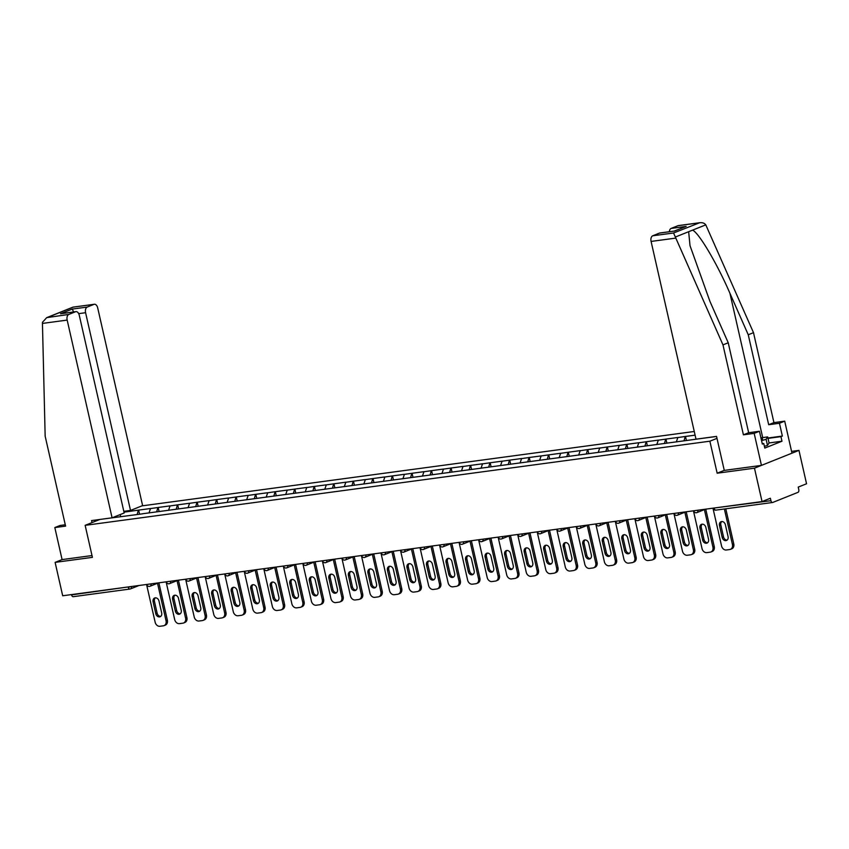 <?xml version="1.0" encoding="UTF-8"?>
<svg xmlns="http://www.w3.org/2000/svg" width="849" height="849" viewBox="0 0 849 849"><rect width="100%" height="100%" fill="white"/><g stroke="black" fill="none" stroke-linecap="round" stroke-linejoin="round"><path stroke-width="1.27" d="M694.27 431.483L141.91 505.887M724.261 470.367L717.161 473.211L754.464 468.181L798.962 450.384L791.565 451.371M798.962 450.384L806.55 483.771L798.23 487.093L798.782 489.533A2.367 1.411 82.3 0 1 797.964 492.356L772.781 502.438A2.367 1.411 82.3 0 1 772.579 502.491L715.866 510.132A2.367 1.411 82.3 0 0 716.068 510.069M65.277 524.767L60.077 525.467L54.824 527.569L62.094 559.587L55.111 562.378L92.414 557.358L85.144 525.34L99.821 519.471M85.144 525.34L709.881 441.193L716.991 438.349M103.96 518.909L142.473 513.836M124.007 512.149L138.631 510.111L139.554 514.165M149 512.966L150.517 508.509L138.631 510.111M150.252 508.615L158.158 507.479L159.081 511.533M168.527 510.334L170.055 505.877L158.158 507.479M169.789 505.983L177.685 504.847L178.608 508.901M188.064 507.702L189.582 503.245L177.685 504.847M189.316 503.351L197.223 502.215L198.146 506.269M207.591 505.07L209.119 500.613L197.223 502.215M208.843 500.719L216.75 499.583L217.673 503.637M227.118 502.438L228.646 497.981L216.75 499.583M228.381 498.087L236.287 496.952L237.2 501.006M246.656 499.806L248.173 495.349L236.287 496.952M247.908 495.455L255.814 494.32L256.738 498.384M266.183 497.174L267.711 492.717L255.814 494.32M267.446 492.823L275.341 491.688L276.265 495.752M285.71 494.543L287.238 490.085L275.341 491.688M286.973 490.191L294.879 489.056L295.802 493.12M305.247 491.921L306.765 487.464L294.879 489.056M306.5 487.57L314.406 486.435L315.329 490.489M324.774 489.289L326.303 484.832L314.406 486.435M326.037 484.938L333.933 483.803L334.856 487.857M344.301 486.657L345.83 482.2L333.933 483.803M345.564 482.306L353.471 481.171L354.394 485.225M363.839 484.026L365.357 479.568L353.471 481.171M365.091 479.674L372.998 478.539L373.921 482.593M383.366 481.394L384.894 476.936L372.998 478.539M384.629 477.042L392.525 475.907L393.448 479.961M402.904 478.762L404.421 474.304L392.525 475.907M404.156 474.411L412.062 473.275L412.985 477.329M422.431 476.13L423.959 471.673L412.062 473.275M423.683 471.779L431.589 470.643L432.512 474.708M441.958 473.498L443.486 469.041L431.589 470.643M443.22 469.147L451.127 468.011L452.039 472.076M461.495 470.866L463.013 466.409L451.127 468.011M462.747 466.526L470.654 465.39L471.577 469.444M481.022 468.245L482.55 463.787L470.654 465.39M482.285 463.894L490.181 462.758L491.104 466.812M500.549 465.613L502.077 461.156L490.181 462.758M501.812 461.262L509.718 460.126L510.642 464.18M520.087 462.981L521.604 458.524L509.718 460.126M521.339 458.63L529.245 457.494L530.169 461.548M539.614 460.349L541.142 455.892L529.245 457.494M540.877 455.998L548.772 454.862L549.696 458.916M559.151 457.717L560.669 453.26L548.772 454.862M560.404 453.366L568.31 452.23L569.233 456.284M578.678 455.085L580.207 450.628L568.31 452.23M579.931 450.734L587.837 449.599L588.76 453.663M598.205 452.453L599.734 447.996L587.837 449.599M599.468 448.102L607.375 446.967L608.287 451.031M617.743 449.821L619.261 445.364L607.375 446.967M618.995 445.47L626.902 444.335L627.825 448.399M637.27 447.2L638.798 442.732L626.902 444.335M638.522 442.849L646.429 441.713L647.352 445.767M656.797 444.568L658.325 440.111L646.429 441.713M658.06 440.217L665.966 439.082L666.879 443.136M676.335 441.936L677.852 437.479L665.966 439.082M677.587 437.585L685.493 436.45L686.416 440.504M695.098 435.155L685.493 436.45M716.556 436.45L142.409 513.783M156.651 511.862L157.893 507.585M176.189 509.23L177.42 504.953M195.716 506.598L196.957 502.321M215.253 503.966L216.484 499.69M234.78 501.334L236.011 497.058M254.307 498.703L255.549 494.426M273.845 496.071L275.076 491.794M293.372 493.449L294.614 489.173M312.899 490.818L314.141 486.541M332.437 488.186L333.668 483.909M351.964 485.554L353.205 481.277M371.491 482.922L372.732 478.645M391.028 480.29L392.259 476.013M410.555 477.658L411.797 473.381M430.093 475.026L431.324 470.749M449.62 472.394L450.851 468.117M469.147 469.773L470.388 465.496M488.684 467.141L489.915 462.864M508.211 464.509L509.453 460.232M527.738 461.877L528.98 457.6M547.276 459.245L548.507 454.968M566.803 456.613L568.045 452.337M586.341 453.982L587.572 449.705M605.868 451.35L607.099 447.073M625.395 448.728L626.636 444.452M644.932 446.096L646.163 441.82M664.459 443.465L665.69 439.188M683.986 440.833L685.228 436.556M714.147 508.02L770.924 500.687L770.372 498.246L762.052 501.568L754.464 468.181M770.924 500.687A2.367 1.411 82.3 0 0 772.579 502.491M55.111 562.378L62.699 595.775L762.052 501.568M73.428 596.635A2.367 1.411 -97.7 0 1 73.216 596.688A2.367 1.411 -97.7 0 1 71.571 594.884L71.507 594.587M717.161 473.211L709.881 441.193M137.124 514.494L138.366 510.217M120.876 516.68L120.038 514.632M730.437 549.345A4.723 3.746 -111.8 0 0 732.432 544.453L733.769 543.922A4.723 3.746 68.2 0 1 731.774 548.815L730.437 549.345A4.723 3.746 -111.8 0 1 729.716 549.536L726.341 549.993A4.723 3.746 -111.8 0 1 721.544 545.918L712.969 508.18M732.432 544.453L724.377 508.976M725.375 524.746A3.704 2.94 -111.8 0 0 721.056 521.7A3.704 2.94 -111.8 0 0 719.496 525.542L722.191 537.428A3.704 2.94 -111.8 0 0 726.511 540.463A3.704 2.94 -111.8 0 0 728.081 536.632L725.375 524.746M733.769 543.922L725.789 508.795M721.767 521.541A3.704 2.94 -111.8 0 0 720.833 525L723.528 536.897A3.704 2.94 -111.8 0 0 727.137 540.091M710.9 551.977A4.723 3.746 -111.8 0 0 712.905 547.085L714.242 546.554A4.723 3.746 68.2 0 1 712.237 551.447L710.9 551.977A4.723 3.746 -111.8 0 1 710.189 552.168L706.803 552.625A4.723 3.746 -111.8 0 1 702.017 548.55L693.442 510.811M712.905 547.085L704.394 509.612M705.848 527.378A3.704 2.94 -111.8 0 0 701.529 524.332A3.704 2.94 -111.8 0 0 699.958 528.163L702.664 540.06A3.704 2.94 -111.8 0 0 706.984 543.095A3.704 2.94 -111.8 0 0 708.544 539.264L705.848 527.378M714.242 546.554L705.742 509.156M702.24 524.173A3.704 2.94 -111.8 0 0 701.295 527.632L704.001 539.529A3.704 2.94 -111.8 0 0 707.61 542.723M691.373 554.609A4.723 3.746 -111.8 0 0 693.378 549.717L694.705 549.186A4.723 3.746 68.2 0 1 692.71 554.079L691.373 554.609A4.723 3.746 -111.8 0 1 690.661 554.8L687.276 555.246A4.723 3.746 -111.8 0 1 682.479 551.181L673.904 513.443M693.378 549.717L684.856 512.244M686.31 530.009A3.704 2.94 -111.8 0 0 682.002 526.964A3.704 2.94 -111.8 0 0 680.431 530.795L683.137 542.691A3.704 2.94 -111.8 0 0 687.446 545.727A3.704 2.94 -111.8 0 0 689.017 541.895L686.31 530.009M694.705 549.186L686.215 511.788M682.713 526.804A3.704 2.94 -111.8 0 0 681.768 530.264L684.464 542.15A3.704 2.94 -111.8 0 0 688.072 545.355M671.846 557.241A4.723 3.746 -111.8 0 0 673.841 552.349L675.178 551.808A4.723 3.746 68.2 0 1 673.172 556.7L671.846 557.241A4.723 3.746 -111.8 0 1 671.124 557.422L667.749 557.878A4.723 3.746 -111.8 0 1 662.952 553.813L654.377 516.075M673.841 552.349L665.329 514.876M666.783 532.631A3.704 2.94 -111.8 0 0 662.464 529.596A3.704 2.94 -111.8 0 0 660.904 533.427L663.6 545.323A3.704 2.94 -111.8 0 0 667.919 548.358A3.704 2.94 -111.8 0 0 669.49 544.527L666.783 532.631M675.178 551.808L666.677 514.42M663.175 529.436A3.704 2.94 -111.8 0 0 662.231 532.896L664.937 544.782A3.704 2.94 -111.8 0 0 668.545 547.987M652.308 559.873A4.723 3.746 -111.8 0 0 654.314 554.981L655.651 554.439A4.723 3.746 68.2 0 1 653.645 559.332L652.308 559.873A4.723 3.746 -111.8 0 1 651.597 560.053L648.212 560.51A4.723 3.746 -111.8 0 1 643.425 556.445L634.85 518.707M654.314 554.981L645.802 517.497M647.256 535.263A3.704 2.94 -111.8 0 0 642.937 532.227A3.704 2.94 -111.8 0 0 641.366 536.059L644.073 547.955A3.704 2.94 -111.8 0 0 648.392 550.99A3.704 2.94 -111.8 0 0 649.952 547.159L647.256 535.263M655.651 554.439L647.15 517.052M643.648 532.068A3.704 2.94 -111.8 0 0 642.704 535.528L645.41 547.414A3.704 2.94 -111.8 0 0 649.018 550.619M632.781 562.494A4.723 3.746 -111.8 0 0 634.787 557.613L636.113 557.071A4.723 3.746 68.2 0 1 634.118 561.964L632.781 562.494A4.723 3.746 -111.8 0 1 632.059 562.685L628.684 563.142A4.723 3.746 -111.8 0 1 623.888 559.077L615.313 521.339M634.787 557.613L626.265 520.129M627.719 537.895A3.704 2.94 -111.8 0 0 623.41 534.859A3.704 2.94 -111.8 0 0 621.839 538.691L624.535 550.577A3.704 2.94 -111.8 0 0 628.854 553.622A3.704 2.94 -111.8 0 0 630.425 549.791L627.719 537.895M636.113 557.071L627.623 519.684M624.111 534.7A3.704 2.94 -111.8 0 0 623.177 538.16L625.872 550.046A3.704 2.94 -111.8 0 0 629.48 553.251M761.362 439.803A10.23 1.22 -12.8 0 0 762.413 439.188A10.23 1.22 -12.8 0 0 761.68 438.615A10.23 1.22 -12.8 0 0 761.097 438.604M760.916 437.829L767.676 436.927L769.067 443.019L767.496 445.438L764.397 446.309M767.676 436.927L766.116 439.336L761.553 440.62M767.496 445.438L766.116 439.336M767.931 438.01L782.364 436.068L779.456 423.258L768.685 424.712L748.256 334.761L753.498 332.659L705.784 224.858C704.309 222.926 701.974 222.279 698.748 222.905L677.905 225.717A4.723 2.823 -97.7 0 1 678.309 225.601L699.714 222.725L673.565 232.987L722.977 344.874L728.23 342.773L748.659 432.725L759.431 431.271L762.338 444.08L763.76 443.507L764.8 448.081L781.982 441.215L780.942 436.641L768.005 438.381M748.256 334.761L729.928 293.276C717.182 263.699 698.578 232.297 692.529 230.153L688.656 231.703L690.014 245.648L709.902 301.289L728.23 342.773M779.456 423.258L784.709 421.157L791.979 453.175L761.447 465.39L724.271 470.399L716.545 436.397L696.01 439.166L651.087 241.434A4.723 2.823 -97.7 0 1 652.722 235.789L659.482 233.082A4.723 2.823 -97.7 0 1 659.896 232.976L674.509 231.055L659.482 233.082M768.685 424.712L773.938 422.611L784.709 421.157M753.498 332.659L773.938 422.611M722.977 344.874L743.416 434.826L754.177 433.372L759.431 431.271M754.177 433.372L761.447 465.39M782.364 436.068L780.942 436.641M743.416 434.826L748.659 432.725M669.341 231.703A4.723 2.823 -97.7 0 1 671.145 228.423L677.905 225.717M762.253 443.709L763.76 443.507M781.982 441.215L769.045 442.955M671.145 228.423L686.162 226.396L674.361 231.024M42.45 323.416L42.503 322.259L46.706 317.643L68.79 314.438A4.723 2.823 82.3 0 0 67.167 320.084L42.45 323.416L45.156 436.174L65.585 526.125L54.824 527.569M123.827 511.342L130.513 510.44L142.611 505.601L97.688 307.869A4.723 2.823 82.3 0 0 94.388 304.25A4.723 2.823 82.3 0 0 93.984 304.367L87.214 307.073A4.723 2.823 82.3 0 0 85.59 312.708L78.702 313.642M130.513 510.44L85.59 312.708M92.01 522.591L91.554 520.586L112.089 517.816L124.187 512.976L79.265 315.244A4.723 2.823 82.3 0 0 75.964 311.625A4.723 2.823 82.3 0 0 75.561 311.732L68.79 314.438M112.089 517.816L67.167 320.084M62.094 559.587L92.01 555.554M73.672 311.933L72.197 309.089L87.214 307.073M75.561 311.732L60.534 313.759L75.964 311.625M93.984 304.367L72.94 307.147L94.388 304.25M613.254 565.126A4.723 3.746 -111.8 0 0 615.249 560.234L616.586 559.703A4.723 3.746 68.2 0 1 614.58 564.596L613.254 565.126A4.723 3.746 -111.8 0 1 612.532 565.317L609.158 565.774A4.723 3.746 -111.8 0 1 604.361 561.709L595.786 523.971M615.249 560.234L606.738 522.761M608.192 540.526A3.704 2.94 -111.8 0 0 603.872 537.491A3.704 2.94 -111.8 0 0 602.312 541.322L605.008 553.208A3.704 2.94 -111.8 0 0 609.327 556.254A3.704 2.94 -111.8 0 0 610.898 552.423L608.192 540.526M616.586 559.703L608.086 522.305M604.584 537.321A3.704 2.94 -111.8 0 0 603.639 540.781L606.345 552.678A3.704 2.94 -111.8 0 0 609.953 555.883M593.716 567.758A4.723 3.746 -111.8 0 0 595.722 562.866L597.059 562.335A4.723 3.746 68.2 0 1 595.053 567.228L593.716 567.758A4.723 3.746 -111.8 0 1 593.005 567.949L589.62 568.406A4.723 3.746 -111.8 0 1 584.823 564.341L576.248 526.603M595.722 562.866L587.211 525.393M588.665 543.158A3.704 2.94 -111.8 0 0 584.345 540.123A3.704 2.94 -111.8 0 0 582.775 543.954L585.481 555.84A3.704 2.94 -111.8 0 0 589.8 558.886A3.704 2.94 -111.8 0 0 591.36 555.055L588.665 543.158M597.059 562.335L588.559 524.937M585.057 539.953A3.704 2.94 -111.8 0 0 584.112 543.413L586.818 555.31A3.704 2.94 -111.8 0 0 590.416 558.515M574.189 570.39A4.723 3.746 -111.8 0 0 576.184 565.498L577.522 564.967A4.723 3.746 68.2 0 1 575.526 569.859L574.189 570.39A4.723 3.746 -111.8 0 1 573.468 570.581L570.093 571.037A4.723 3.746 -111.8 0 1 565.296 566.962L556.721 529.224M576.184 565.498L567.673 528.025M569.127 545.79A3.704 2.94 -111.8 0 0 564.818 542.755A3.704 2.94 -111.8 0 0 563.248 546.586L565.943 558.472A3.704 2.94 -111.8 0 0 570.263 561.507A3.704 2.94 -111.8 0 0 571.833 557.676L569.127 545.79M577.522 564.967L569.032 527.569M565.519 542.585A3.704 2.94 -111.8 0 0 564.585 546.045L567.281 557.942A3.704 2.94 -111.8 0 0 570.889 561.136M554.652 573.022A4.723 3.746 -111.8 0 0 556.657 568.13L557.995 567.599A4.723 3.746 68.2 0 1 555.989 572.491L554.652 573.022A4.723 3.746 -111.8 0 1 553.941 573.213L550.566 573.669A4.723 3.746 -111.8 0 1 545.769 569.594L537.194 531.856M556.657 568.13L548.146 530.657M549.6 548.422A3.704 2.94 -111.8 0 0 545.281 545.376A3.704 2.94 -111.8 0 0 543.71 549.207L546.416 561.104A3.704 2.94 -111.8 0 0 550.736 564.139A3.704 2.94 -111.8 0 0 552.296 560.308L549.6 548.422M557.995 567.599L549.494 530.201M545.992 545.217A3.704 2.94 -111.8 0 0 545.047 548.677L547.754 560.573A3.704 2.94 -111.8 0 0 551.362 563.768M535.125 575.654A4.723 3.746 -111.8 0 0 537.13 570.761L538.457 570.231A4.723 3.746 68.2 0 1 536.462 575.123L535.125 575.654A4.723 3.746 -111.8 0 1 534.414 575.845L531.028 576.291A4.723 3.746 -111.8 0 1 526.231 572.226L517.657 534.488M537.13 570.761L528.609 533.289M530.073 551.054A3.704 2.94 -111.8 0 0 525.754 548.008A3.704 2.94 -111.8 0 0 524.183 551.839L526.889 563.736A3.704 2.94 -111.8 0 0 531.198 566.771A3.704 2.94 -111.8 0 0 532.769 562.94L530.073 551.054M538.457 570.231L529.967 532.832M526.465 547.849A3.704 2.94 -111.8 0 0 525.52 551.309L528.216 563.205A3.704 2.94 -111.8 0 0 531.824 566.4M515.598 578.286A4.723 3.746 -111.8 0 0 517.593 573.393L518.93 572.863A4.723 3.746 68.2 0 1 516.935 577.745L515.598 578.286A4.723 3.746 -111.8 0 1 514.876 578.466L511.501 578.922A4.723 3.746 -111.8 0 1 506.704 574.858L498.13 537.12M517.593 573.393L509.082 535.921M510.536 553.686A3.704 2.94 -111.8 0 0 506.216 550.64A3.704 2.94 -111.8 0 0 504.656 554.471L507.352 566.368A3.704 2.94 -111.8 0 0 511.671 569.403A3.704 2.94 -111.8 0 0 513.242 565.572L510.536 553.686M518.93 572.863L510.44 535.464M506.927 550.481A3.704 2.94 -111.8 0 0 505.983 553.941L508.689 565.827A3.704 2.94 -111.8 0 0 512.297 569.032M496.06 580.918A4.723 3.746 -111.8 0 0 498.066 576.025L499.403 575.484A4.723 3.746 68.2 0 1 497.397 580.376L496.06 580.918A4.723 3.746 -111.8 0 1 495.349 581.098L491.964 581.554A4.723 3.746 -111.8 0 1 487.177 577.49L478.603 539.752M498.066 576.025L489.555 538.553M491.009 556.307A3.704 2.94 -111.8 0 0 486.689 553.272A3.704 2.94 -111.8 0 0 485.119 557.103L487.825 569A3.704 2.94 -111.8 0 0 492.144 572.035A3.704 2.94 -111.8 0 0 493.704 568.204L491.009 556.307M499.403 575.484L490.902 538.096M487.4 553.113A3.704 2.94 -111.8 0 0 486.456 556.573L489.162 568.459A3.704 2.94 -111.8 0 0 492.77 571.664M476.533 583.55A4.723 3.746 -111.8 0 0 478.539 578.657L479.865 578.116A4.723 3.746 68.2 0 1 477.87 583.008L476.533 583.55A4.723 3.746 -111.8 0 1 475.822 583.73L472.437 584.186A4.723 3.746 -111.8 0 1 467.64 580.122L459.065 542.384M478.539 578.657L470.017 541.174M471.471 558.939A3.704 2.94 -111.8 0 0 467.162 555.904A3.704 2.94 -111.8 0 0 465.592 559.735L468.298 571.632A3.704 2.94 -111.8 0 0 472.606 574.667A3.704 2.94 -111.8 0 0 474.177 570.836L471.471 558.939M479.865 578.116L471.375 540.728M467.873 555.745A3.704 2.94 -111.8 0 0 466.929 559.204L469.624 571.09A3.704 2.94 -111.8 0 0 473.233 574.295M457.006 586.171A4.723 3.746 -111.8 0 0 459.001 581.278L460.338 580.748A4.723 3.746 68.2 0 1 458.333 585.64L457.006 586.171A4.723 3.746 -111.8 0 1 456.284 586.362L452.91 586.818A4.723 3.746 -111.8 0 1 448.113 582.754L439.538 545.016M459.001 581.278L450.49 543.806M451.944 561.571A3.704 2.94 -111.8 0 0 447.625 558.536A3.704 2.94 -111.8 0 0 446.065 562.367L448.76 574.253A3.704 2.94 -111.8 0 0 453.079 577.299A3.704 2.94 -111.8 0 0 454.65 573.468L451.944 561.571M460.338 580.748L451.838 543.36M448.336 558.366A3.704 2.94 -111.8 0 0 447.391 561.836L450.097 573.722A3.704 2.94 -111.8 0 0 453.706 576.927M437.468 588.803A4.723 3.746 -111.8 0 0 439.474 583.91L440.811 583.38A4.723 3.746 68.2 0 1 438.806 588.272L437.468 588.803A4.723 3.746 -111.8 0 1 436.757 588.994L433.372 589.45A4.723 3.746 -111.8 0 1 428.575 585.386L420.011 547.647M439.474 583.91L430.963 546.438M432.417 564.203A3.704 2.94 -111.8 0 0 428.098 561.168A3.704 2.94 -111.8 0 0 426.527 564.999L429.233 576.885A3.704 2.94 -111.8 0 0 433.552 579.931A3.704 2.94 -111.8 0 0 435.113 576.1L432.417 564.203M440.811 583.38L432.311 545.981M428.809 560.998A3.704 2.94 -111.8 0 0 427.864 564.458L430.57 576.354A3.704 2.94 -111.8 0 0 434.179 579.559M417.941 591.435A4.723 3.746 -111.8 0 0 419.937 586.542L421.274 586.012A4.723 3.746 68.2 0 1 419.279 590.904L417.941 591.435A4.723 3.746 -111.8 0 1 417.22 591.626L413.845 592.082A4.723 3.746 -111.8 0 1 409.048 588.007L400.473 550.269M419.937 586.542L411.425 549.07M412.879 566.835A3.704 2.94 -111.8 0 0 408.571 563.8A3.704 2.94 -111.8 0 0 407 567.631L409.696 579.517A3.704 2.94 -111.8 0 0 414.015 582.563A3.704 2.94 -111.8 0 0 415.586 578.721L412.879 566.835M421.274 586.012L412.784 548.613M409.271 563.63A3.704 2.94 -111.8 0 0 408.337 567.09L411.033 578.986A3.704 2.94 -111.8 0 0 414.641 582.191M398.414 594.067A4.723 3.746 -111.8 0 0 400.41 589.174L401.747 588.644A4.723 3.746 68.2 0 1 399.741 593.536L398.414 594.067A4.723 3.746 -111.8 0 1 397.693 594.258L394.318 594.714A4.723 3.746 -111.8 0 1 389.521 590.639L380.946 552.901M400.41 589.174L391.898 551.701M393.352 569.467A3.704 2.94 -111.8 0 0 389.033 566.421A3.704 2.94 -111.8 0 0 387.462 570.263L390.169 582.149A3.704 2.94 -111.8 0 0 394.488 585.184A3.704 2.94 -111.8 0 0 396.058 581.353L393.352 569.467M401.747 588.644L393.246 551.245M389.744 566.262A3.704 2.94 -111.8 0 0 388.8 569.721L391.506 581.618A3.704 2.94 -111.8 0 0 395.114 584.812M378.877 596.698A4.723 3.746 -111.8 0 0 380.883 591.806L382.22 591.275A4.723 3.746 68.2 0 1 380.214 596.168L378.877 596.698A4.723 3.746 -111.8 0 1 378.166 596.889L374.78 597.346A4.723 3.746 -111.8 0 1 369.984 593.271L361.409 555.533M380.883 591.806L372.361 554.333M373.825 572.099A3.704 2.94 -111.8 0 0 369.506 569.053A3.704 2.94 -111.8 0 0 367.935 572.884L370.642 584.781A3.704 2.94 -111.8 0 0 374.95 587.816A3.704 2.94 -111.8 0 0 376.521 583.985L373.825 572.099M382.22 591.275L373.719 553.877M370.217 568.894A3.704 2.94 -111.8 0 0 369.273 572.353L371.968 584.25A3.704 2.94 -111.8 0 0 375.576 587.444M359.35 599.33A4.723 3.746 -111.8 0 0 361.345 594.438L362.682 593.907A4.723 3.746 68.2 0 1 360.687 598.8L359.35 599.33A4.723 3.746 -111.8 0 1 358.628 599.521L355.253 599.967A4.723 3.746 -111.8 0 1 350.457 595.902L341.882 558.164M361.345 594.438L352.834 556.965M354.288 574.731A3.704 2.94 -111.8 0 0 349.968 571.685A3.704 2.94 -111.8 0 0 348.408 575.516L351.104 587.412A3.704 2.94 -111.8 0 0 355.423 590.448A3.704 2.94 -111.8 0 0 356.994 586.617L354.288 574.731M362.682 593.907L354.192 556.509M350.679 571.526A3.704 2.94 -111.8 0 0 349.746 574.985L352.441 586.871A3.704 2.94 -111.8 0 0 356.049 590.076M339.812 601.962A4.723 3.746 -111.8 0 0 341.818 597.07L343.155 596.529A4.723 3.746 68.2 0 1 341.149 601.421L339.812 601.962A4.723 3.746 -111.8 0 1 339.101 602.143L335.716 602.599A4.723 3.746 -111.8 0 1 330.93 598.534L322.355 560.796M341.818 597.07L333.307 559.597M334.761 577.352A3.704 2.94 -111.8 0 0 330.441 574.317A3.704 2.94 -111.8 0 0 328.871 578.148L331.577 590.044A3.704 2.94 -111.8 0 0 335.896 593.08A3.704 2.94 -111.8 0 0 337.456 589.248L334.761 577.352M343.155 596.529L334.655 559.141M331.152 574.157A3.704 2.94 -111.8 0 0 330.208 577.617L332.914 589.503A3.704 2.94 -111.8 0 0 336.522 592.708M320.285 604.594A4.723 3.746 -111.8 0 0 322.291 599.702L323.618 599.161A4.723 3.746 68.2 0 1 321.622 604.053L320.285 604.594A4.723 3.746 -111.8 0 1 319.574 604.775L316.189 605.231A4.723 3.746 -111.8 0 1 311.392 601.166L302.817 563.428M322.291 599.702L313.769 562.218M315.223 579.984A3.704 2.94 -111.8 0 0 310.914 576.949A3.704 2.94 -111.8 0 0 309.344 580.78L312.05 592.676A3.704 2.94 -111.8 0 0 316.359 595.711A3.704 2.94 -111.8 0 0 317.929 591.88L315.223 579.984M323.618 599.161L315.128 561.773M311.625 576.789A3.704 2.94 -111.8 0 0 310.681 580.249L313.377 592.135A3.704 2.94 -111.8 0 0 316.985 595.34M300.758 607.215A4.723 3.746 -111.8 0 0 302.753 602.334L304.091 601.792A4.723 3.746 68.2 0 1 302.095 606.685L300.758 607.215A4.723 3.746 -111.8 0 1 300.037 607.406L296.662 607.863A4.723 3.746 -111.8 0 1 291.865 603.798L283.29 566.06M302.753 602.334L294.242 564.85M295.696 582.616A3.704 2.94 -111.8 0 0 291.377 579.58A3.704 2.94 -111.8 0 0 289.817 583.412L292.512 595.298A3.704 2.94 -111.8 0 0 296.832 598.343A3.704 2.94 -111.8 0 0 298.402 594.512L295.696 582.616M304.091 601.792L295.601 564.405M292.088 579.421A3.704 2.94 -111.8 0 0 291.143 582.881L293.85 594.767A3.704 2.94 -111.8 0 0 297.458 597.972M281.221 609.847A4.723 3.746 -111.8 0 0 283.226 604.955L284.564 604.424A4.723 3.746 68.2 0 1 282.558 609.317L281.221 609.847A4.723 3.746 -111.8 0 1 280.51 610.038L277.124 610.495A4.723 3.746 -111.8 0 1 272.338 606.43L263.763 568.692M283.226 604.955L274.715 567.482M276.169 585.248A3.704 2.94 -111.8 0 0 271.85 582.212A3.704 2.94 -111.8 0 0 270.279 586.043L272.985 597.929A3.704 2.94 -111.8 0 0 277.305 600.975A3.704 2.94 -111.8 0 0 278.865 597.144L276.169 585.248M284.564 604.424L276.063 567.026M272.561 582.043A3.704 2.94 -111.8 0 0 271.616 585.502L274.323 597.399A3.704 2.94 -111.8 0 0 277.931 600.604M261.694 612.479A4.723 3.746 -111.8 0 0 263.699 607.587L265.026 607.056A4.723 3.746 68.2 0 1 263.031 611.949L261.694 612.479A4.723 3.746 -111.8 0 1 260.983 612.67L257.597 613.127A4.723 3.746 -111.8 0 1 252.8 609.062L244.225 571.324M263.699 607.587L255.178 570.114M256.631 587.879A3.704 2.94 -111.8 0 0 252.323 584.844A3.704 2.94 -111.8 0 0 250.752 588.675L253.458 600.561A3.704 2.94 -111.8 0 0 257.767 603.607A3.704 2.94 -111.8 0 0 259.338 599.776L256.631 587.879M265.026 607.056L256.536 569.658M253.023 584.674A3.704 2.94 -111.8 0 0 252.089 588.134L254.785 600.031A3.704 2.94 -111.8 0 0 258.393 603.236M242.167 615.111A4.723 3.746 -111.8 0 0 244.162 610.219L245.499 609.688A4.723 3.746 68.2 0 1 243.493 614.58L242.167 615.111A4.723 3.746 -111.8 0 1 241.445 615.302L238.07 615.758A4.723 3.746 -111.8 0 1 233.273 611.683L224.698 573.945M244.162 610.219L235.651 572.746M237.104 590.511A3.704 2.94 -111.8 0 0 232.785 587.476A3.704 2.94 -111.8 0 0 231.225 591.307L233.921 603.193A3.704 2.94 -111.8 0 0 238.24 606.228A3.704 2.94 -111.8 0 0 239.811 602.397L237.104 590.511M245.499 609.688L236.998 572.29M233.496 587.306A3.704 2.94 -111.8 0 0 232.552 590.766L235.258 602.663A3.704 2.94 -111.8 0 0 238.866 605.857M222.629 617.743A4.723 3.746 -111.8 0 0 224.635 612.851L225.972 612.32A4.723 3.746 68.2 0 1 223.966 617.212L222.629 617.743A4.723 3.746 -111.8 0 1 221.918 617.934L218.533 618.39A4.723 3.746 -111.8 0 1 213.736 614.315L205.171 576.577M224.635 612.851L216.124 575.378M217.577 593.143A3.704 2.94 -111.8 0 0 213.258 590.097A3.704 2.94 -111.8 0 0 211.688 593.929L214.394 605.825A3.704 2.94 -111.8 0 0 218.713 608.86A3.704 2.94 -111.8 0 0 220.273 605.029L217.577 593.143M225.972 612.32L217.471 574.922M213.969 589.938A3.704 2.94 -111.8 0 0 213.025 593.398L215.731 605.295A3.704 2.94 -111.8 0 0 219.329 608.489M203.102 620.375A4.723 3.746 -111.8 0 0 205.097 615.483L206.434 614.952A4.723 3.746 68.2 0 1 204.439 619.844L203.102 620.375A4.723 3.746 -111.8 0 1 202.38 620.566L199.006 621.022A4.723 3.746 -111.8 0 1 194.209 616.947L185.634 579.209M205.097 615.483L196.586 578.01M198.04 595.775A3.704 2.94 -111.8 0 0 193.731 592.729A3.704 2.94 -111.8 0 0 192.161 596.56L194.856 608.457A3.704 2.94 -111.8 0 0 199.175 611.492A3.704 2.94 -111.8 0 0 200.746 607.661L198.04 595.775M206.434 614.952L197.944 577.553M194.432 592.57A3.704 2.94 -111.8 0 0 193.498 596.03L196.193 607.926A3.704 2.94 -111.8 0 0 199.802 611.121M183.575 623.007A4.723 3.746 -111.8 0 0 185.57 618.114L186.907 617.584A4.723 3.746 68.2 0 1 184.902 622.466L183.575 623.007A4.723 3.746 -111.8 0 1 182.853 623.187L179.479 623.644A4.723 3.746 -111.8 0 1 174.682 619.579L166.107 581.841M185.57 618.114L177.059 580.642M178.513 598.407A3.704 2.94 -111.8 0 0 174.194 595.361A3.704 2.94 -111.8 0 0 172.623 599.192L175.329 611.089A3.704 2.94 -111.8 0 0 179.648 614.124A3.704 2.94 -111.8 0 0 181.219 610.293L178.513 598.407M186.907 617.584L178.407 580.185M174.905 595.202A3.704 2.94 -111.8 0 0 173.96 598.662L176.666 610.548A3.704 2.94 -111.8 0 0 180.275 613.753M164.037 625.639A4.723 3.746 -111.8 0 0 166.043 620.746L167.37 620.205A4.723 3.746 68.2 0 1 165.375 625.097L164.037 625.639A4.723 3.746 -111.8 0 1 163.326 625.819L159.941 626.275A4.723 3.746 -111.8 0 1 155.144 622.211L146.569 584.473M166.043 620.746L157.521 583.274M158.986 601.028A3.704 2.94 -111.8 0 0 154.667 597.993A3.704 2.94 -111.8 0 0 153.096 601.824L155.802 613.721A3.704 2.94 -111.8 0 0 160.111 616.756A3.704 2.94 -111.8 0 0 161.681 612.925L158.986 601.028M167.37 620.205L158.88 582.817M155.378 597.834A3.704 2.94 -111.8 0 0 154.433 601.294L157.129 613.18A3.704 2.94 -111.8 0 0 160.737 616.385M714.211 508.318A2.367 1.411 82.3 0 0 715.866 510.132A2.367 2.367 0 0 1 713.245 508.307L714.211 508.318M71.571 594.884L128.22 586.946M139.024 585.492L130.502 588.898A2.367 1.878 -111.8 0 1 130.141 588.994A2.367 1.411 -97.7 0 1 129.939 589.047A2.367 1.411 -97.7 0 1 128.284 587.243L131.298 586.532M696.541 512.7A2.367 1.878 -111.8 0 0 697.899 510.217M693.675 510.78L697.687 510.238M677.003 515.332A2.367 1.878 -111.8 0 0 678.372 512.838M674.148 513.412L678.16 512.87M657.476 517.964A2.367 1.878 -111.8 0 0 658.845 515.47M654.611 516.043L658.633 515.502M637.939 520.596A2.367 1.878 -111.8 0 0 639.308 518.102M635.084 518.675L639.095 518.134M618.412 523.228A2.367 1.878 -111.8 0 0 619.781 520.734M615.557 521.307L619.568 520.766M598.885 525.86A2.367 1.878 -111.8 0 0 600.254 523.366M596.019 523.939L600.031 523.398M579.347 528.492A2.367 1.878 -111.8 0 0 580.716 525.998M576.492 526.56L580.504 526.03M559.82 531.124A2.367 1.878 -111.8 0 0 561.189 528.63M556.965 529.192L560.977 528.651M540.293 533.745A2.367 1.878 -111.8 0 0 541.662 531.262M537.428 531.824L541.439 531.283M520.755 536.377A2.367 1.878 -111.8 0 0 522.124 533.883M517.901 534.456L521.912 533.915M501.228 539.009A2.367 1.878 -111.8 0 0 502.597 536.515M498.363 537.088L502.385 536.547M481.691 541.641A2.367 1.878 -111.8 0 0 483.06 539.147M478.836 539.72L482.848 539.179M462.164 544.273A2.367 1.878 -111.8 0 0 463.533 541.779M459.309 542.352L463.321 541.811M442.637 546.905A2.367 1.878 -111.8 0 0 444.006 544.411M439.771 544.984L443.794 544.442M423.099 549.536A2.367 1.878 -111.8 0 0 424.468 547.043M420.244 547.616L424.256 547.074M403.572 552.168A2.367 1.878 -111.8 0 0 404.941 549.674M400.717 550.237L404.729 549.706M384.045 554.79A2.367 1.878 -111.8 0 0 385.414 552.306M381.18 552.869L385.191 552.328M364.508 557.422A2.367 1.878 -111.8 0 0 365.877 554.938M361.653 555.501L365.664 554.959M344.981 560.053A2.367 1.878 -111.8 0 0 346.35 557.56M342.126 558.133L346.137 557.591M325.454 562.685A2.367 1.878 -111.8 0 0 326.823 560.191M322.588 560.764L326.6 560.223M305.916 565.317A2.367 1.878 -111.8 0 0 307.285 562.823M303.061 563.396L307.073 562.855M286.389 567.949A2.367 1.878 -111.8 0 0 287.758 565.455M283.524 566.028L287.546 565.487M266.851 570.581A2.367 1.878 -111.8 0 0 268.22 568.087M263.997 568.66L268.008 568.119M247.324 573.213A2.367 1.878 -111.8 0 0 248.693 570.719M244.47 571.292L248.481 570.751M227.797 575.845A2.367 1.878 -111.8 0 0 229.166 573.351M224.932 573.913L228.943 573.372M208.26 578.466A2.367 1.878 -111.8 0 0 209.629 575.983M205.405 576.545L209.416 576.004M188.733 581.098A2.367 1.878 -111.8 0 0 190.102 578.604M185.878 579.177L189.889 578.636M169.206 583.73A2.367 1.878 -111.8 0 0 170.575 581.236M166.34 581.809L170.352 581.268M149.668 586.362A2.367 1.878 -111.8 0 0 151.037 583.868M146.813 584.441L150.825 583.9M73.216 596.688L129.939 589.047A2.367 2.367 0 0 0 130.502 588.898A2.367 1.878 -111.8 0 0 131.51 586.5M719.496 525.542L720.833 525M722.191 537.428L723.528 536.897M699.958 528.163L701.295 527.632M702.664 540.06L704.001 539.529M680.431 530.795L681.768 530.264M683.137 542.691L684.464 542.15M660.904 533.427L662.231 532.896M663.6 545.323L664.937 544.782M641.366 536.059L642.704 535.528M644.073 547.955L645.41 547.414M621.839 538.691L623.177 538.16M624.535 550.577L625.872 550.046M705.784 224.858L692.529 230.153M688.656 231.703L675.411 237.009M686.162 226.396L674.509 231.055M652.722 235.789L673.565 232.987M675.804 238.102L651.087 241.434M762.71 437.596L729.928 293.276M73.131 307.168L47.947 317.25M60.534 313.759L72.197 309.089M602.312 541.322L603.639 540.781M605.008 553.208L606.345 552.678M582.775 543.954L584.112 543.413M585.481 555.84L586.818 555.31M563.248 546.586L564.585 546.045M565.943 558.472L567.281 557.942M543.71 549.207L545.047 548.677M546.416 561.104L547.754 560.573M524.183 551.839L525.52 551.309M526.889 563.736L528.216 563.205M504.656 554.471L505.983 553.941M507.352 566.368L508.689 565.827M485.119 557.103L486.456 556.573M487.825 569L489.162 568.459M465.592 559.735L466.929 559.204M468.298 571.632L469.624 571.09M446.065 562.367L447.391 561.836M448.76 574.253L450.097 573.722M426.527 564.999L427.864 564.458M429.233 576.885L430.57 576.354M407 567.631L408.337 567.09M409.696 579.517L411.033 578.986M387.462 570.263L388.8 569.721M390.169 582.149L391.506 581.618M367.935 572.884L369.273 572.353M370.642 584.781L371.968 584.25M348.408 575.516L349.746 574.985M351.104 587.412L352.441 586.871M328.871 578.148L330.208 577.617M331.577 590.044L332.914 589.503M309.344 580.78L310.681 580.249M312.05 592.676L313.377 592.135M289.817 583.412L291.143 582.881M292.512 595.298L293.85 594.767M270.279 586.043L271.616 585.502M272.985 597.929L274.323 597.399M250.752 588.675L252.089 588.134M253.458 600.561L254.785 600.031M231.225 591.307L232.552 590.766M233.921 603.193L235.258 602.663M211.688 593.929L213.025 593.398M214.394 605.825L215.731 605.295M192.161 596.56L193.498 596.03M194.856 608.457L196.193 607.926M172.623 599.192L173.96 598.662M175.329 611.089L176.666 610.548M153.096 601.824L154.433 601.294M155.802 613.721L157.129 613.18M705.413 509.198L696.891 512.616A2.367 2.367 0 0 1 693.718 510.939M685.886 511.83L677.364 515.237A2.367 2.367 0 0 1 674.18 513.571M666.348 514.462L657.826 517.869A2.367 2.367 0 0 1 654.653 516.203M646.821 517.094L638.299 520.501A2.367 2.367 0 0 1 635.116 518.835M627.294 519.726L618.772 523.133A2.367 2.367 0 0 1 615.589 521.466M607.757 522.358L599.235 525.764A2.367 2.367 0 0 1 596.062 524.098M588.23 524.99L579.708 528.396A2.367 2.367 0 0 1 576.524 526.72M568.703 527.611L560.181 531.028A2.367 2.367 0 0 1 556.997 529.351M549.165 530.243L540.643 533.66A2.367 2.367 0 0 1 537.47 531.983M529.638 532.875L521.116 536.281A2.367 2.367 0 0 1 517.932 534.615M510.1 535.507L501.589 538.913A2.367 2.367 0 0 1 498.405 537.247M490.573 538.139L482.052 541.545A2.367 2.367 0 0 1 478.868 539.879M471.046 540.771L462.525 544.177A2.367 2.367 0 0 1 459.341 542.511M451.509 543.402L442.987 546.809A2.367 2.367 0 0 1 439.814 545.143M431.982 546.034L423.46 549.441A2.367 2.367 0 0 1 420.276 547.775M412.455 548.656L403.933 552.073A2.367 2.367 0 0 1 400.749 550.396M392.917 551.288L384.395 554.705A2.367 2.367 0 0 1 381.222 553.028M373.39 553.919L364.868 557.337A2.367 2.367 0 0 1 361.685 555.66M353.863 556.551L345.341 559.958A2.367 2.367 0 0 1 342.158 558.292M334.326 559.183L325.804 562.59A2.367 2.367 0 0 1 322.631 560.924M314.799 561.815L306.277 565.222A2.367 2.367 0 0 1 303.093 563.556M295.261 564.447L286.75 567.854A2.367 2.367 0 0 1 283.566 566.187M275.734 567.079L267.212 570.486A2.367 2.367 0 0 1 264.028 568.819M256.207 569.711L247.685 573.117A2.367 2.367 0 0 1 244.501 571.441M236.669 572.332L228.148 575.749A2.367 2.367 0 0 1 224.974 574.073M217.142 574.964L208.621 578.381A2.367 2.367 0 0 1 205.437 576.704M197.615 577.596L189.094 581.003A2.367 2.367 0 0 1 185.91 579.336M178.078 580.228L169.556 583.634A2.367 2.367 0 0 1 166.383 581.968M158.551 582.86L150.029 586.266A2.367 2.367 0 0 1 146.845 584.6M72.94 307.147L46.706 317.643"/></g></svg>
